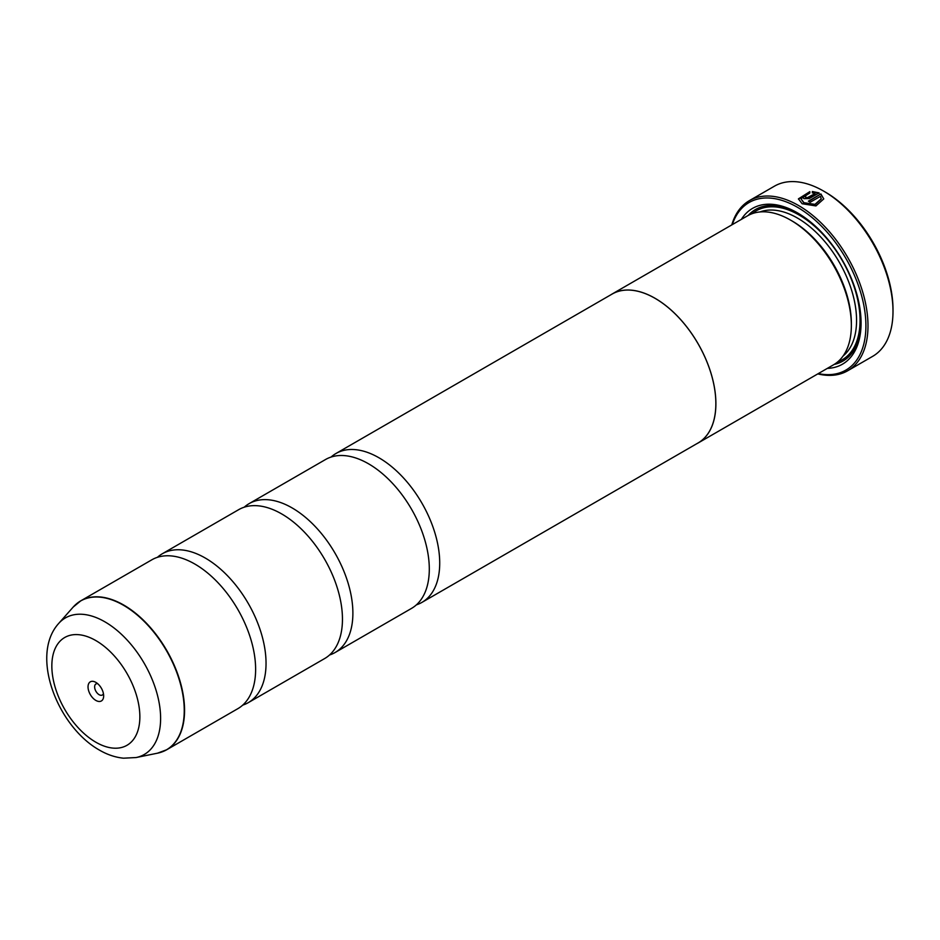 <?xml version="1.0" encoding="UTF-8"?>
<svg xmlns="http://www.w3.org/2000/svg" width="940" height="940" viewBox="0 0 940 940"><rect width="100%" height="100%" fill="white"/><g stroke="black" fill="none" stroke-linecap="round" stroke-linejoin="round"><path stroke-width="1.41" d="M157.391 557.338A85.963 49.632 60 0 1 162.279 553.778A85.963 49.632 60 0 1 205.261 558.031A85.963 49.632 60 0 1 261.414 633.783A85.963 49.632 60 0 1 248.242 702.673A85.963 49.632 60 0 1 242.72 705.129M244.224 507.201A85.963 49.632 60 0 1 249.112 503.64A85.963 49.632 60 0 1 292.093 507.906A85.963 49.632 60 0 1 348.258 583.646A85.963 49.632 60 0 1 335.075 652.536A85.963 49.632 60 0 1 329.552 654.992M331.056 457.063A85.963 49.632 60 0 1 335.956 453.503A85.963 49.632 60 0 1 378.938 457.768A85.963 49.632 60 0 1 435.091 533.52A85.963 49.632 60 0 1 421.919 602.399A85.963 49.632 60 0 1 416.385 604.855M798.424 199.069L809.822 192.054M808.741 201.36L820.89 193.946L808.4 201.16A98.242 56.717 60 0 1 810.186 202.253L820.42 196.354L821.219 198.798L814.968 204.368L803.923 202.699L800.951 198.751L803.923 203.099L814.968 204.767L821.219 199.01M800.951 198.751L809.822 193.005L809.822 191.654L798.424 198.869L802.125 203.733L815.932 205.93L823.745 198.928L820.89 193.946M820.89 194.345L823.722 198.787M805.709 197.047L805.709 198.023L807.507 197.976L815.039 193.628L807.507 197.576L805.709 197.623L805.709 196.636A98.242 56.717 -120 0 0 803.923 195.755L802.807 197.236L803.923 198.657L809.293 198.563L819.104 192.9L812.348 191.525L812.348 192.9L815.039 193.229M805.709 197.623L805.709 196.636M825.273 192.054L823.534 191.055L825.273 192.054A95.786 55.307 60 0 1 893 309.366L893 311.375A98.242 56.717 -120 0 0 823.534 191.055L823.534 191.055A98.242 56.717 -120 0 0 774.407 186.191L749.403 200.62A98.242 56.717 60 0 1 798.518 205.496A98.242 56.717 60 0 1 862.709 292.058A98.242 56.717 60 0 1 847.645 370.783A98.242 56.717 60 0 1 817.788 373.897M847.645 370.783L872.649 356.354A98.242 56.717 -120 0 0 893 311.375M95.845 682.37A11.057 6.38 -120 0 0 88.031 686.882A11.057 6.38 -120 0 0 95.845 700.418A11.057 6.38 -120 0 0 103.659 695.905A11.057 6.38 -120 0 0 95.845 682.37L95.845 682.37M97.725 683.721A6.38 3.69 -120 0 0 95.951 683.956A6.38 3.69 -120 0 0 94.975 689.079A6.38 3.69 -120 0 0 99.147 694.707A6.38 3.69 -120 0 0 102.343 695.013A6.38 3.69 -120 0 0 103.435 693.602M818.317 373.603A96.773 55.871 -120 0 0 865.094 313.173A96.773 55.871 -120 0 0 797.484 207.293A96.773 55.871 -120 0 0 732.307 224.625M610.636 294.925A86.01 49.655 60 0 1 612.069 294.044L747.523 215.824A86.01 49.655 60 0 1 790.528 220.089A86.01 49.655 60 0 1 790.54 220.089L792.267 221.088A83.554 48.246 60 0 1 851.358 323.43L851.358 325.428A86.01 49.655 60 0 1 833.545 364.802L698.079 443.022A86.01 49.655 60 0 1 696.599 443.809M792.267 221.088L790.54 220.089A86.01 49.655 60 0 1 851.358 325.428M741.331 219.408A89.946 51.923 60 0 1 797.484 212.875L797.484 212.875A89.946 51.923 60 0 1 861.075 323.031A89.946 51.923 60 0 1 827.341 368.386M748.193 215.46A87.49 50.513 60 0 1 798.354 213.38M76.857 603.55A85.963 49.632 60 0 1 80.793 600.824L151.857 559.793A85.963 49.632 60 0 1 194.839 564.047A85.963 49.632 60 0 1 208.034 573.341A85.963 49.632 60 0 1 254.176 653.265A85.963 49.632 60 0 1 237.82 708.69L166.756 749.721A85.963 49.632 60 0 1 162.42 751.753M162.279 553.778L238.689 509.656A85.963 49.632 60 0 1 281.671 513.922A85.963 49.632 60 0 1 294.866 523.204A85.963 49.632 60 0 1 341.009 603.127A85.963 49.632 60 0 1 324.653 658.552L248.242 702.673M612.069 294.044A86.01 49.655 60 0 1 655.074 298.297A86.01 49.655 60 0 1 711.263 374.096A86.01 49.655 60 0 1 698.079 443.022M249.112 503.64L325.534 459.519A85.963 49.632 60 0 1 368.515 463.784A85.963 49.632 60 0 1 381.699 473.067A85.963 49.632 60 0 1 427.853 553.002A85.963 49.632 60 0 1 411.497 608.415L335.075 652.536M335.956 453.503L612.093 294.079A85.963 49.632 60 0 1 655.074 298.344A85.963 49.632 60 0 1 711.227 374.096A85.963 49.632 60 0 1 698.056 442.975L421.919 602.399M861.075 322.009A87.49 50.513 60 0 1 834.191 364.414M731.778 224.918A98.242 56.717 60 0 1 749.403 200.62M812.348 191.925L819.104 193.311M802.831 197.435L803.923 195.755M803.923 196.166A98.242 56.717 60 0 1 805.427 196.895M73.191 607.064L80.793 600.824A85.963 49.632 60 0 1 123.775 605.078A85.963 49.632 60 0 1 179.928 680.83A85.963 49.632 60 0 1 166.756 749.721L157.544 753.175A85.916 49.597 -120 0 0 181.584 688.409A85.916 49.597 -120 0 0 123.504 605.278A85.916 49.597 -120 0 0 73.191 607.064L58.679 623.455A78.843 45.52 60 0 1 104.857 621.81A78.843 45.52 60 0 1 158.167 698.103A78.843 45.52 60 0 1 136.1 757.546L123.492 758.192C115.256 757.346 107.219 754.644 99.405 750.085C57.739 726.702 29.61 655.591 58.679 623.455M759.92 211.958A83.554 48.246 60 0 1 797.484 218.08A83.554 48.246 60 0 1 850.911 288.039A83.554 48.246 60 0 1 843.086 356.013M752.094 213.709A86.01 49.655 60 0 1 799.212 215.072A86.01 49.655 60 0 1 856.516 294.819A86.01 49.655 60 0 1 837.658 361.923M95.845 742.212A62.24 35.931 -120 0 0 139.86 716.797A62.24 35.931 -120 0 0 95.845 640.575A62.24 35.931 -120 0 0 51.841 665.978A62.24 35.931 -120 0 0 95.845 742.212M136.1 757.546L157.544 753.175"/></g></svg>
